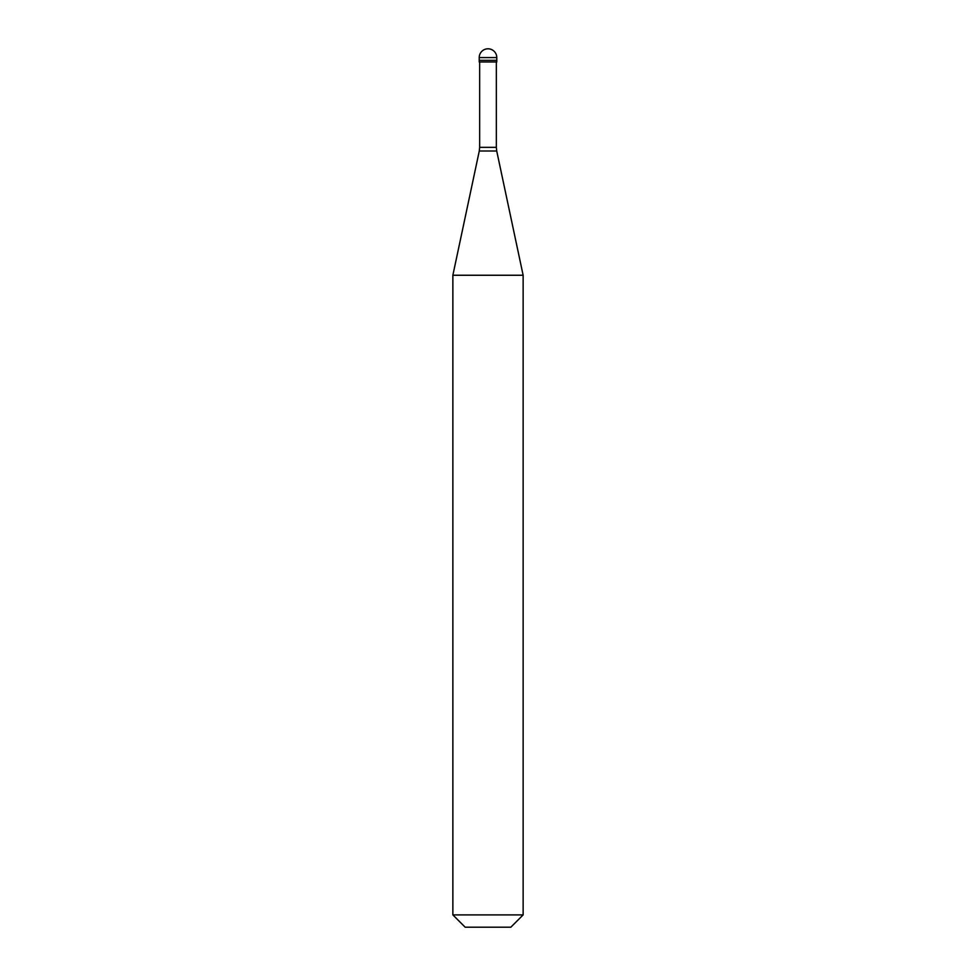 <?xml version="1.0" encoding="UTF-8"?>
<svg xmlns="http://www.w3.org/2000/svg" width="976" height="976" viewBox="0 0 976 976"><rect width="100%" height="100%" fill="white"/><g stroke="black" fill="none" stroke-linecap="round" stroke-linejoin="round"><path stroke-width="1.46" d="M496.784 57.584L496.784 60.329L479.216 60.329L496.784 60.329L496.784 61.976L479.216 61.976L479.216 57.584L496.784 57.584A8.784 8.784 0 0 0 488 48.8A8.784 8.784 0 0 0 479.216 57.584M523.136 275.244L452.864 275.244L452.864 914.902L523.136 914.902L523.136 275.244L496.723 151.012L479.277 151.012L452.864 275.244M523.136 914.902L510.838 927.2L465.162 927.2L452.864 914.902M496.345 61.976L496.345 147.352L479.655 147.352L479.277 151.012M496.345 147.352L496.723 151.012M479.655 61.976L479.655 147.352"/></g></svg>
